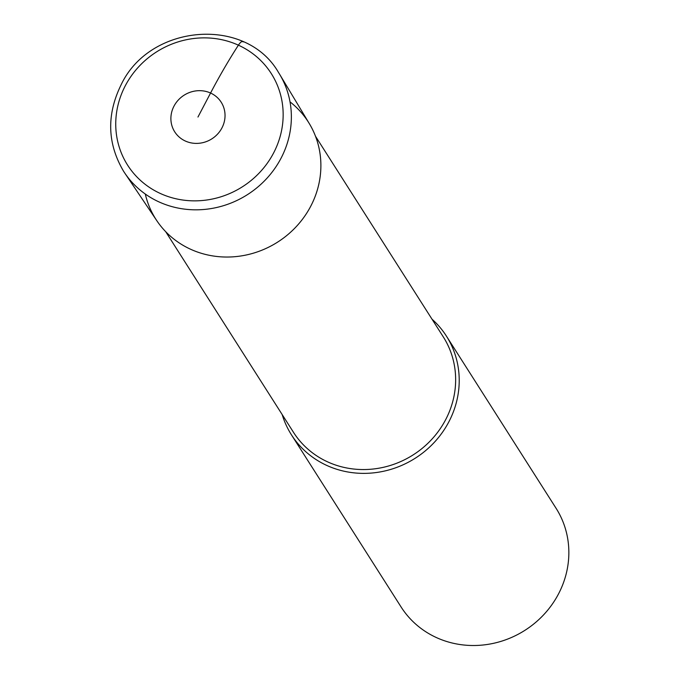 <?xml version="1.0" encoding="UTF-8"?>
<svg xmlns="http://www.w3.org/2000/svg" width="679" height="679" viewBox="0 0 679 679"><rect width="100%" height="100%" fill="white"/><g stroke="black" fill="none" stroke-linecap="round" stroke-linejoin="round"><path stroke-width="1.02" d="M282.184 414.58A91.869 86.216 -32.5 0 0 291.452 434.84A91.869 86.216 -32.5 0 0 326.938 465.505A91.869 86.216 -32.5 0 0 434.501 442.139A91.869 86.216 -32.5 0 0 446.434 336.139A91.869 86.216 -32.5 0 0 431.988 319.164M165.693 231.683L293.472 432.302A88.805 83.347 -32.5 0 0 327.77 461.941A88.805 83.347 -32.5 0 0 431.751 439.364A88.805 83.347 -32.5 0 0 443.285 336.886L315.506 136.267M291.452 434.84L401.085 606.975A91.869 86.216 -32.5 0 0 436.572 637.64A91.869 86.216 -32.5 0 0 544.134 614.274A91.869 86.216 -32.5 0 0 556.067 508.265L446.434 336.139M145.298 194.041A90.417 84.85 -32.5 0 0 190.706 249.295A90.417 84.85 -32.5 0 0 305.499 215.014A90.417 84.85 -32.5 0 0 290.018 101.867M124.724 173.001L156.891 220.802A90.417 84.85 -32.5 0 0 190.706 249.295A90.417 84.85 -32.5 0 0 295.832 227.083A90.417 84.85 -32.5 0 0 309.361 123.688L279.655 74.325A91.869 86.216 -32.5 0 0 278.577 72.585C246.154 15.889 149.669 23.773 121.04 84.943C106.433 114.878 107.29 143.659 123.603 171.295A91.869 86.216 -32.5 0 0 124.724 173.001A91.869 86.216 -32.5 0 0 159.081 201.952A91.869 86.216 -32.5 0 0 280.996 158.3A91.869 86.216 -32.5 0 0 279.655 74.325M197.962 117.034L210.566 93.031A211.305 62.273 -65.5 0 1 238.405 45.17A9.183 2.708 -65.5 0 1 243.099 41.928M238.405 45.17A85.189 79.952 -32.5 0 0 125.352 85.647A85.189 79.952 -32.5 0 0 160.499 193.557A85.189 79.952 -32.5 0 0 273.544 153.081A85.189 79.952 -32.5 0 0 238.405 45.17M210.566 93.031A27.559 25.87 -32.5 0 0 173.994 106.128A27.559 25.87 -32.5 0 0 185.359 141.037A27.559 25.87 -32.5 0 0 221.931 127.941A27.559 25.87 -32.5 0 0 210.566 93.031"/></g></svg>
